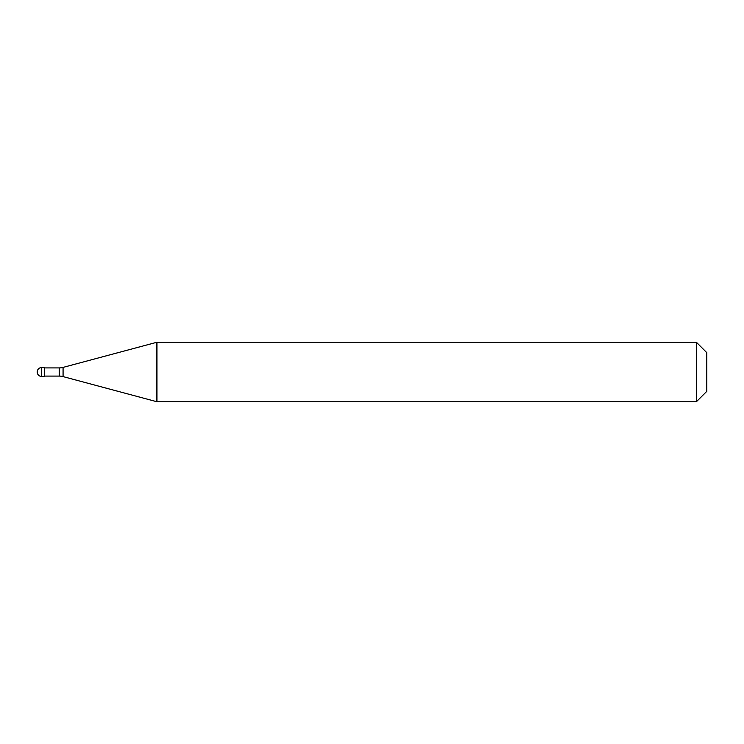 <?xml version="1.0" encoding="UTF-8"?>
<svg xmlns="http://www.w3.org/2000/svg" width="744" height="744" viewBox="0 0 744 744"><rect width="100%" height="100%" fill="white"/><g stroke="black" fill="none" stroke-linecap="round" stroke-linejoin="round"><path stroke-width="1.12" d="M41.664 367.536A4.464 4.464 0 0 0 37.2 372A4.464 4.464 0 0 0 41.664 376.464L44.64 376.464L44.64 367.536L41.664 367.536L41.664 376.464M44.64 376.092L59.222 376.092A14.88 14.88 0 0 1 63.073 376.603L156.24 401.565M44.64 367.908L59.222 367.908A14.88 14.88 0 0 0 63.073 367.397L156.24 342.435M156.24 401.76L156.975 401.76L156.24 401.76L156.24 342.24L156.975 342.24L156.975 401.76L696.384 401.76L706.8 391.344L706.8 352.656L696.384 342.24L696.384 401.76M156.24 342.24L696.384 342.24M59.222 367.908L59.222 376.092M63.073 367.397L63.073 376.603"/></g></svg>
